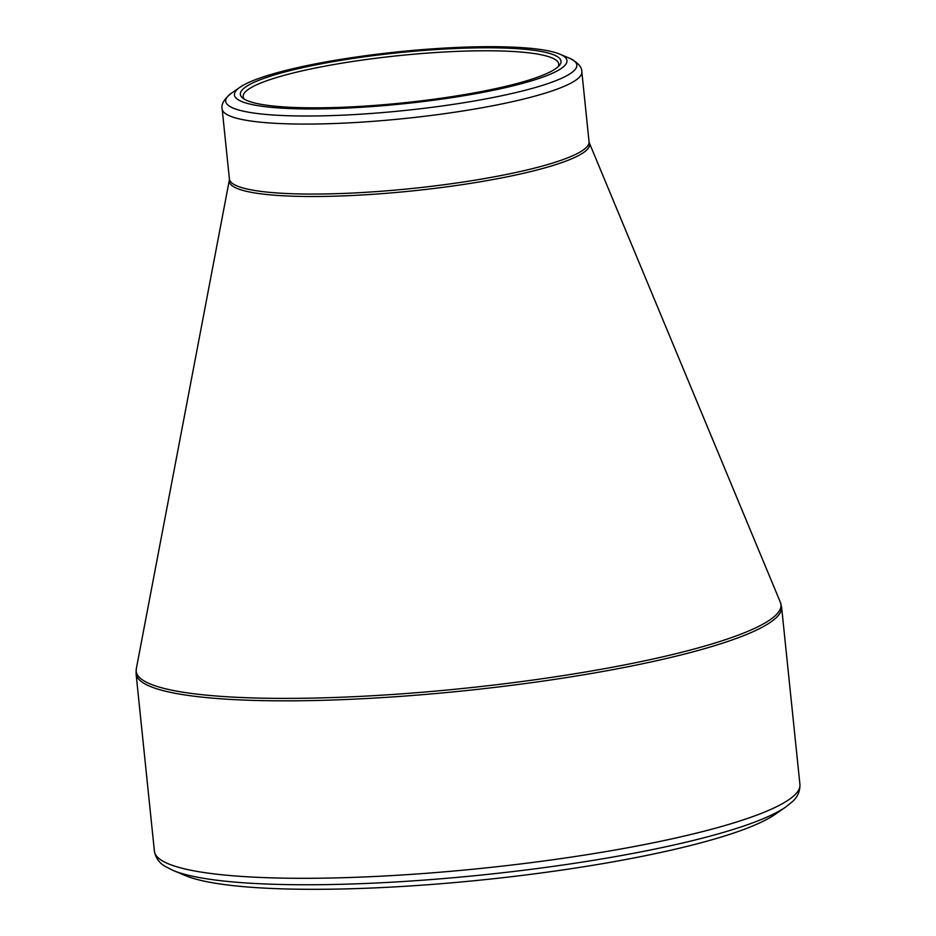 <?xml version="1.0" encoding="UTF-8"?>
<svg xmlns="http://www.w3.org/2000/svg" width="936" height="936" viewBox="0 0 936 936"><rect width="100%" height="100%" fill="white"/><g stroke="black" fill="none" stroke-linecap="round" stroke-linejoin="round"><path stroke-width="1.4" d="M774.891 814.519A308.283 48.157 174.1 0 1 483.573 879.782A308.283 48.157 174.1 0 1 185.059 875.476L172.996 870.386A320.217 50.029 174.1 0 0 465.309 876.622A320.217 50.029 174.1 0 0 774.598 813.513A320.217 50.029 174.1 0 0 785.667 807.078L774.891 814.519M245.84 83.866A167.146 26.114 174.1 0 1 407.277 50.93A167.146 26.114 174.1 0 1 559.857 54.171A167.146 26.114 174.1 0 1 403.381 103.791A167.146 26.114 174.1 0 1 240.061 87.223A167.146 26.114 174.1 0 1 245.84 83.866M550.017 71.978A161.179 25.178 174.1 0 1 384.86 104.598A161.179 25.178 174.1 0 1 242.798 98.14A161.179 25.178 174.1 0 1 398.104 52.767A161.179 25.178 174.1 0 1 559.412 65.415A161.179 25.178 174.1 0 1 550.017 71.978M558.078 66.795A158.617 24.781 -5.9 0 0 558.733 64.022A158.617 24.781 -5.9 0 0 428.945 52.989A158.617 24.781 -5.9 0 0 253.995 86.065A158.617 24.781 -5.9 0 0 243.173 96.63A158.617 24.781 -5.9 0 0 244.39 99.204M240.061 87.223L231.601 93.073A176.53 27.577 -5.9 0 0 346.484 114.988A176.53 27.577 -5.9 0 0 564.794 76.752A176.53 27.577 -5.9 0 0 569.345 58.172C577.793 62.396 581.958 66.936 581.829 71.803A180.788 28.244 174.1 0 1 569.486 83.854A180.788 28.244 174.1 0 1 370.083 121.551A180.788 28.244 174.1 0 1 222.16 108.974L229.402 178.975A180.788 28.244 -5.9 0 0 412.132 188.475A180.788 28.244 -5.9 0 0 589.06 141.804L589.317 142.845A181.139 28.302 174.1 0 1 412.378 190.909A181.139 28.302 174.1 0 1 229.355 180.04L136.282 668.936A324.137 50.638 -5.9 0 0 393.974 694.383A324.137 50.638 -5.9 0 0 758.885 626.278A324.137 50.638 -5.9 0 0 780.402 602.375L781.595 607.031A324.476 50.696 174.1 0 1 759.459 628.641A324.476 50.696 174.1 0 1 401.556 696.302A324.476 50.696 174.1 0 1 136.071 673.733L154.405 851.198A324.476 50.696 -5.9 0 0 419.901 873.768A324.476 50.696 -5.9 0 0 777.793 806.107A324.476 50.696 -5.9 0 0 799.929 784.497C800.058 791.528 797.46 797.32 792.16 801.86L785.667 807.078M781.595 607.031L799.929 784.497M589.317 142.845L780.402 602.375M581.829 71.803L589.06 141.804M559.857 54.171L569.345 58.172M222.16 108.974C220.978 104.376 224.113 99.076 231.601 93.073M229.402 178.975L229.355 180.04M136.071 673.733L136.282 668.936M154.405 851.198C155.727 858.113 159.448 863.249 165.567 866.607L172.996 870.386"/></g></svg>
